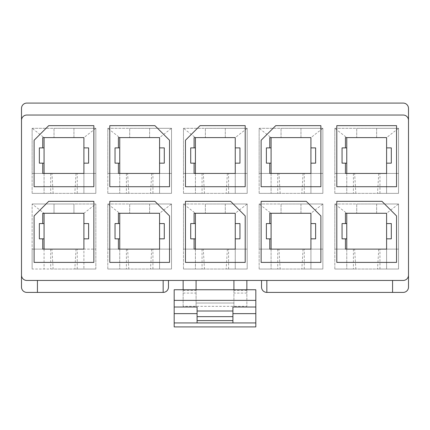 <?xml version="1.0" encoding="UTF-8"?>
<svg xmlns="http://www.w3.org/2000/svg" width="430" height="430" viewBox="0 0 430 430"><rect width="100%" height="100%" fill="white"/><g stroke="black" fill="none" stroke-linecap="round" stroke-linejoin="round"><path stroke-width="0.32" stroke-dasharray="2.15 1.61" d="M95.847 269.035L95.847 249.12L83.898 249.12L83.898 269.035L83.898 249.12L32.121 249.12L32.121 269.035L95.847 269.035L74.825 269.035L95.847 269.035L95.847 203.981L83.898 213.275L83.898 249.12L95.847 249.12L95.847 203.981L32.121 203.981L32.121 249.12L44.07 249.12L44.07 213.275L73.939 213.275L73.939 203.981L54.024 203.981L54.024 213.275L54.024 203.981L73.939 203.981L73.939 213.275L83.898 213.275M77.26 269.035L77.26 249.12M83.931 249.12L83.931 213.275M32.121 269.035L32.121 203.981L44.037 213.275L44.037 249.12M44.07 249.12L44.07 269.035L44.07 249.12L42.742 249.12L42.742 238.833M50.708 249.12L50.708 269.035M44.037 213.275L42.742 213.275L42.742 223.562M163.158 292.4A5.311 5.311 0 0 0 168.469 287.089L168.469 280.451L261.531 280.451L261.531 287.089A5.311 5.311 0 0 0 266.842 292.4L403.19 292.4A5.311 5.311 0 0 0 408.5 287.089L408.5 108.392A5.311 5.311 0 0 0 403.19 103.082L26.811 103.082A5.311 5.311 0 0 0 21.5 108.392L21.5 287.089A5.311 5.311 0 0 0 26.811 292.4L163.158 292.4L163.158 280.451L26.811 280.451A5.311 5.311 0 0 1 21.5 275.141M398.546 193.36L377.524 193.36L398.546 193.36L398.546 128.307L334.819 128.307L334.819 193.36L398.546 193.36L398.546 128.307L386.597 137.6L386.597 173.446L334.819 173.446L334.819 193.36L355.836 193.36L334.819 193.36M398.546 269.035L377.524 269.035L398.546 269.035L398.546 203.981L334.819 203.981L334.819 269.035L398.546 269.035L398.546 203.981L386.597 213.275L386.597 249.12L334.819 249.12L334.819 269.035L355.836 269.035L334.819 269.035M322.871 193.36L301.849 193.36L322.871 193.36L322.871 128.307L259.145 128.307L259.145 193.36L322.871 193.36L322.871 128.307L310.922 137.6L310.922 173.446L259.145 173.446L259.145 193.36L280.166 193.36L259.145 193.36M322.871 269.035L301.849 269.035L322.871 269.035L322.871 203.981L259.145 203.981L259.145 269.035L322.871 269.035L322.871 203.981L310.922 213.275L310.922 249.12L259.145 249.12L259.145 269.035L280.166 269.035L259.145 269.035M247.196 193.36L226.175 193.36L247.196 193.36L247.196 128.307L183.47 128.307L183.47 193.36L247.196 193.36L247.196 128.307L235.248 137.6L235.248 173.446L183.47 173.446L183.47 193.36L204.492 193.36L183.47 193.36M247.196 269.035L226.175 269.035L247.196 269.035L247.196 203.981L183.47 203.981L183.47 269.035L247.196 269.035L247.196 203.981L235.248 213.275L235.248 249.12L183.47 249.12L183.47 269.035L204.492 269.035L183.47 269.035M171.522 193.36L150.5 193.36L171.522 193.36L171.522 128.307L107.796 128.307L107.796 193.36L171.522 193.36L171.522 128.307L159.573 137.6L159.573 173.446L107.796 173.446L107.796 193.36L128.817 193.36L107.796 193.36M171.522 269.035L150.5 269.035L171.522 269.035L171.522 203.981L107.796 203.981L107.796 269.035L171.522 269.035L171.522 203.981L159.573 213.275L159.573 249.12L107.796 249.12L107.796 269.035L128.817 269.035L107.796 269.035M95.847 193.36L74.825 193.36L95.847 193.36L95.847 128.307L32.121 128.307L32.121 193.36L95.847 193.36L95.847 128.307L83.898 137.6L83.898 173.446L32.121 173.446L32.121 193.36L53.143 193.36L32.121 193.36M83.898 193.36L83.898 173.446L95.847 173.446L83.898 173.446L83.898 193.36M77.26 193.36L77.26 173.446M83.931 173.446L83.931 137.6M42.742 163.158L42.742 173.446L44.07 173.446L44.07 193.36L44.07 173.446L32.121 173.446L32.121 128.307L44.037 137.6L44.037 173.446M50.708 173.446L50.708 193.36M44.037 137.6L73.939 137.6L73.939 128.307L54.024 128.307L54.024 137.6L54.024 128.307L73.939 128.307L73.939 137.6L83.898 137.6M44.07 173.446L44.07 137.6L42.742 137.6L42.742 147.888M159.573 269.035L159.573 249.12L171.522 249.12L159.573 249.12L159.573 269.035M152.935 269.035L152.935 249.12M159.605 249.12L159.605 213.275M118.417 238.833L118.417 249.12L119.744 249.12L119.744 269.035L119.744 249.12L107.796 249.12L107.796 203.981L119.707 213.275L119.707 249.12M126.382 249.12L126.382 269.035M119.707 213.275L149.613 213.275L149.613 203.981L129.699 203.981L129.699 213.275L129.699 203.981L149.613 203.981L149.613 213.275L159.573 213.275M119.744 249.12L119.744 213.275L118.417 213.275L118.417 223.562M159.573 193.36L159.573 173.446L171.522 173.446L159.573 173.446L159.573 193.36M152.935 193.36L152.935 173.446M159.605 173.446L159.605 137.6M118.417 163.158L118.417 173.446L119.744 173.446L119.744 193.36L119.744 173.446L107.796 173.446L107.796 128.307L119.707 137.6L119.707 173.446M126.382 173.446L126.382 193.36M119.707 137.6L149.613 137.6L149.613 128.307L129.699 128.307L129.699 137.6L129.699 128.307L149.613 128.307L149.613 137.6L159.573 137.6M119.744 173.446L119.744 137.6L118.417 137.6L118.417 147.888M235.248 269.035L235.248 249.12L247.196 249.12L235.248 249.12L235.248 269.035M228.609 269.035L228.609 249.12M235.28 249.12L235.28 213.275M194.091 238.833L194.091 249.12L195.419 249.12L195.419 269.035L195.419 249.12L183.47 249.12L183.47 203.981L195.381 213.275L195.381 249.12M202.057 249.12L202.057 269.035M195.381 213.275L225.288 213.275L225.288 203.981L205.373 203.981L205.373 213.275L205.373 203.981L225.288 203.981L225.288 213.275L235.248 213.275M195.419 249.12L195.419 213.275L194.091 213.275L194.091 223.562M235.248 193.36L235.248 173.446L247.196 173.446L235.248 173.446L235.248 193.36M228.609 193.36L228.609 173.446M235.28 173.446L235.28 137.6M194.091 163.158L194.091 173.446L195.419 173.446L195.419 193.36L195.419 173.446L183.47 173.446L183.47 128.307L195.381 137.6L195.381 173.446M202.057 173.446L202.057 193.36M195.381 137.6L225.288 137.6L225.288 128.307L205.373 128.307L205.373 137.6L205.373 128.307L225.288 128.307L225.288 137.6L235.248 137.6M195.419 173.446L195.419 137.6L194.091 137.6L194.091 147.888M310.922 269.035L310.922 249.12L322.871 249.12L310.922 249.12L310.922 269.035M304.284 269.035L304.284 249.12M310.954 249.12L310.954 213.275M269.766 238.833L269.766 249.12L271.094 249.12L271.094 269.035L271.094 249.12L259.145 249.12L259.145 203.981L271.056 213.275L271.056 249.12M277.732 249.12L277.732 269.035M271.056 213.275L300.962 213.275L300.962 203.981L281.048 203.981L281.048 213.275L281.048 203.981L300.962 203.981L300.962 213.275L310.922 213.275M271.094 249.12L271.094 213.275L269.766 213.275L269.766 223.562M310.922 193.36L310.922 173.446L322.871 173.446L310.922 173.446L310.922 193.36M304.284 193.36L304.284 173.446M310.954 173.446L310.954 137.6M269.766 163.158L269.766 173.446L271.094 173.446L271.094 193.36L271.094 173.446L259.145 173.446L259.145 128.307L271.056 137.6L271.056 173.446M277.732 173.446L277.732 193.36M271.056 137.6L300.962 137.6L300.962 128.307L281.048 128.307L281.048 137.6L281.048 128.307L300.962 128.307L300.962 137.6L310.922 137.6M271.094 173.446L271.094 137.6L269.766 137.6L269.766 147.888M386.597 269.035L386.597 249.12L398.546 249.12L386.597 249.12L386.597 269.035M379.959 269.035L379.959 249.12M386.629 249.12L386.629 213.275M345.44 238.833L345.44 249.12L346.768 249.12L346.768 269.035L346.768 249.12L334.819 249.12L334.819 203.981L346.731 213.275L346.731 249.12M353.406 249.12L353.406 269.035M346.731 213.275L376.637 213.275L376.637 203.981L356.723 203.981L356.723 213.275L356.723 203.981L376.637 203.981L376.637 213.275L386.597 213.275M346.768 249.12L346.768 213.275L345.44 213.275L345.44 223.562M386.597 193.36L386.597 173.446L398.546 173.446L386.597 173.446L386.597 193.36M379.959 193.36L379.959 173.446M386.629 173.446L386.629 137.6M345.44 163.158L345.44 173.446L346.768 173.446L346.768 193.36L346.768 173.446L334.819 173.446L334.819 128.307L346.731 137.6L346.731 173.446M353.406 173.446L353.406 193.36M346.731 137.6L376.637 137.6L376.637 128.307L356.723 128.307L356.723 137.6L356.723 128.307L376.637 128.307L376.637 137.6L386.597 137.6M346.768 173.446L346.768 137.6L345.44 137.6L345.44 147.888M408.5 120.341A5.311 5.311 0 0 0 403.19 115.03L26.811 115.03A5.311 5.311 0 0 0 21.5 120.341M246.863 280.451L233.92 280.451L233.92 303.021L196.08 303.021L233.92 303.021L233.92 306.337L233.92 289.745L246.863 289.745L246.863 280.451L233.92 280.451M196.08 280.451L183.137 280.451L196.08 280.451L196.08 289.745L174.177 289.745L174.177 326.918L255.823 326.918L255.823 289.745L183.137 289.745L183.137 306.337L246.863 306.337L246.863 289.745L246.863 306.337M168.469 280.451L163.158 280.451M261.531 280.451L403.19 280.451A5.311 5.311 0 0 0 408.5 275.141M196.08 306.337L196.08 289.745L196.08 306.337M183.137 306.337L183.137 280.451M255.823 313.642L232.92 313.642L232.92 322.935L197.08 322.935L197.08 313.642L174.177 313.642M34.11 262.397L34.11 215.93L48.714 201.326L93.853 201.326L93.853 262.397L34.11 262.397M34.11 186.722L34.11 140.255L48.714 125.651L93.853 125.651L93.853 186.722L34.11 186.722M109.784 201.326L154.924 201.326L169.527 215.93L169.527 262.397L109.784 262.397L109.784 201.326M109.784 125.651L154.924 125.651L169.527 140.255L169.527 186.722L109.784 186.722L109.784 125.651M185.459 201.326L230.598 201.326L245.202 215.93L245.202 262.397L185.459 262.397L185.459 201.326M185.459 186.722L185.459 140.255L200.063 125.651L245.202 125.651L245.202 186.722L185.459 186.722M261.134 201.326L306.273 201.326L320.877 215.93L320.877 262.397L261.134 262.397L261.134 201.326M261.134 186.722L261.134 140.255L275.738 125.651L320.877 125.651L320.877 186.722L261.134 186.722M336.808 201.326L381.947 201.326L396.551 215.93L396.551 262.397L336.808 262.397L336.808 201.326M336.808 125.651L396.551 125.651L396.551 186.722L336.808 186.722L336.808 125.651M232.92 307.004L232.92 313.642M197.08 313.642L197.08 307.004M37.431 292.4L37.431 280.451M266.842 292.4L266.842 280.451M392.568 292.4L392.568 280.451M378.739 173.446L377.524 193.36L355.836 193.36L354.621 173.446M334.819 128.307L356.723 128.307M398.546 128.307L376.637 128.307M346.768 147.888L342.054 147.888L342.054 163.158L346.768 163.158M386.597 163.158L391.305 163.158L391.305 147.888L386.597 147.888M378.739 249.12L377.524 269.035L355.836 269.035L354.621 249.12M334.819 203.981L356.723 203.981M398.546 203.981L376.637 203.981M346.768 223.562L342.054 223.562L342.054 238.833L346.768 238.833M386.597 238.833L391.305 238.833L391.305 223.562L386.597 223.562M303.064 173.446L301.849 193.36L280.166 193.36L278.946 173.446M259.145 128.307L281.048 128.307M322.871 128.307L300.962 128.307M271.094 147.888L266.38 147.888L266.38 163.158L271.094 163.158M310.922 163.158L315.631 163.158L315.631 147.888L310.922 147.888M303.064 249.12L301.849 269.035L280.166 269.035L278.946 249.12M259.145 203.981L281.048 203.981M322.871 203.981L300.962 203.981M271.094 223.562L266.38 223.562L266.38 238.833L271.094 238.833M310.922 238.833L315.631 238.833L315.631 223.562L310.922 223.562M227.389 173.446L226.175 193.36L204.492 193.36L203.272 173.446M183.47 128.307L205.373 128.307M247.196 128.307L225.288 128.307M195.419 147.888L190.705 147.888L190.705 163.158L195.419 163.158M235.248 163.158L239.962 163.158L239.962 147.888L235.248 147.888M227.389 249.12L226.175 269.035L204.492 269.035L203.272 249.12M183.47 203.981L205.373 203.981M247.196 203.981L225.288 203.981M195.419 223.562L190.705 223.562L190.705 238.833L195.419 238.833M235.248 238.833L239.962 238.833L239.962 223.562L235.248 223.562M151.715 173.446L150.5 193.36L128.817 193.36L127.597 173.446M107.796 128.307L129.699 128.307M171.522 128.307L149.613 128.307M119.744 147.888L115.03 147.888L115.03 163.158L119.744 163.158M159.573 163.158L164.287 163.158L164.287 147.888L159.573 147.888M151.715 249.12L150.5 269.035L128.817 269.035L127.597 249.12M107.796 203.981L129.699 203.981M171.522 203.981L149.613 203.981M119.744 223.562L115.03 223.562L115.03 238.833L119.744 238.833M159.573 238.833L164.287 238.833L164.287 223.562L159.573 223.562M76.045 173.446L74.825 193.36L53.143 193.36L51.922 173.446M32.121 128.307L54.024 128.307M95.847 128.307L73.939 128.307M44.07 147.888L39.356 147.888L39.356 163.158L44.07 163.158M83.898 163.158L88.612 163.158L88.612 147.888L83.898 147.888M76.045 249.12L74.825 269.035L53.143 269.035L51.922 249.12M32.121 203.981L54.024 203.981M95.847 203.981L73.939 203.981M44.07 223.562L39.356 223.562L39.356 238.833L44.07 238.833M83.898 238.833L88.612 238.833L88.612 223.562L83.898 223.562M183.137 293.061L196.08 293.061M183.137 290.449L196.08 290.449M246.863 293.061L233.92 293.061M246.863 290.449L233.92 290.449"/><path stroke-width="0.64" d="M44.07 213.275L44.07 249.12M48.714 201.326L93.853 201.326L93.853 262.397L34.11 262.397L34.11 215.93L48.714 201.326M42.742 238.833L39.356 238.833L39.356 223.562L42.742 223.562L42.742 213.275L83.898 213.275L83.898 223.562L88.612 223.562L88.612 238.833L83.898 238.833L83.898 249.12L42.742 249.12L42.742 238.833L44.07 238.833M44.07 137.6L44.07 173.446M48.714 125.651L93.853 125.651L93.853 186.722L34.11 186.722L34.11 140.255L48.714 125.651M42.742 163.158L39.356 163.158L39.356 147.888L42.742 147.888L42.742 137.6L83.898 137.6L83.898 147.888L88.612 147.888L88.612 163.158L83.898 163.158L83.898 173.446L42.742 173.446L42.742 163.158L44.07 163.158M119.744 213.275L119.744 249.12M169.527 215.93L169.527 262.397L109.784 262.397L109.784 201.326L154.924 201.326L169.527 215.93M118.417 238.833L115.03 238.833L115.03 223.562L118.417 223.562L118.417 213.275L159.573 213.275L159.573 223.562L164.287 223.562L164.287 238.833L159.573 238.833L159.573 249.12L118.417 249.12L118.417 238.833L119.744 238.833M119.744 137.6L119.744 173.446M169.527 140.255L169.527 186.722L109.784 186.722L109.784 125.651L154.924 125.651L169.527 140.255M118.417 163.158L115.03 163.158L115.03 147.888L118.417 147.888L118.417 137.6L159.573 137.6L159.573 147.888L164.287 147.888L164.287 163.158L159.573 163.158L159.573 173.446L118.417 173.446L118.417 163.158L119.744 163.158M195.419 213.275L195.419 249.12M245.202 215.93L245.202 262.397L185.459 262.397L185.459 201.326L230.598 201.326L245.202 215.93M194.091 238.833L190.705 238.833L190.705 223.562L194.091 223.562L194.091 213.275L235.248 213.275L235.248 223.562L239.962 223.562L239.962 238.833L235.248 238.833L235.248 249.12L194.091 249.12L194.091 238.833L195.419 238.833M195.419 137.6L195.419 173.446M200.063 125.651L245.202 125.651L245.202 186.722L185.459 186.722L185.459 140.255L200.063 125.651M194.091 163.158L190.705 163.158L190.705 147.888L194.091 147.888L194.091 137.6L235.248 137.6L235.248 147.888L239.962 147.888L239.962 163.158L235.248 163.158L235.248 173.446L194.091 173.446L194.091 163.158L195.419 163.158M271.094 213.275L271.094 249.12M320.877 215.93L320.877 262.397L261.134 262.397L261.134 201.326L306.273 201.326L320.877 215.93M269.766 238.833L266.38 238.833L266.38 223.562L269.766 223.562L269.766 213.275L310.922 213.275L310.922 223.562L315.631 223.562L315.631 238.833L310.922 238.833L310.922 249.12L269.766 249.12L269.766 238.833L271.094 238.833M271.094 137.6L271.094 173.446M275.738 125.651L320.877 125.651L320.877 186.722L261.134 186.722L261.134 140.255L275.738 125.651M269.766 163.158L266.38 163.158L266.38 147.888L269.766 147.888L269.766 137.6L310.922 137.6L310.922 147.888L315.631 147.888L315.631 163.158L310.922 163.158L310.922 173.446L269.766 173.446L269.766 163.158L271.094 163.158M346.768 213.275L346.768 249.12M396.551 215.93L396.551 262.397L336.808 262.397L336.808 201.326L381.947 201.326L396.551 215.93M345.44 238.833L342.054 238.833L342.054 223.562L345.44 223.562L345.44 213.275L386.597 213.275L386.597 223.562L391.305 223.562L391.305 238.833L386.597 238.833L386.597 249.12L345.44 249.12L345.44 238.833L346.768 238.833M346.768 137.6L346.768 173.446M336.808 125.651L396.551 125.651L396.551 186.722L336.808 186.722L336.808 125.651M345.44 163.158L342.054 163.158L342.054 147.888L345.44 147.888L345.44 137.6L386.597 137.6L386.597 147.888L391.305 147.888L391.305 163.158L386.597 163.158L386.597 173.446L345.44 173.446L345.44 163.158L346.768 163.158M403.19 115.03L26.811 115.03A5.311 5.311 0 0 0 21.5 120.341L21.5 275.141A5.311 5.311 0 0 0 26.811 280.451L403.19 280.451A5.311 5.311 0 0 0 408.5 275.141L408.5 120.341A5.311 5.311 0 0 0 403.19 115.03M233.92 289.745L233.92 280.451M196.08 280.451L196.08 289.745M246.863 280.451L246.863 289.745M183.137 280.451L183.137 289.745M232.92 313.642L255.823 313.642L255.823 300.366L174.177 300.366L174.177 326.918L255.823 326.918L255.823 322.935L174.177 322.935M174.177 300.366L174.177 289.745L255.823 289.745L255.823 300.366M255.823 313.642L255.823 322.935M21.5 120.341L21.5 108.392A5.311 5.311 0 0 1 26.811 103.082L403.19 103.082A5.311 5.311 0 0 1 408.5 108.392L408.5 120.341M261.531 280.451L261.531 287.089A5.311 5.311 0 0 0 266.842 292.4L403.19 292.4A5.311 5.311 0 0 0 408.5 287.089L408.5 275.141M168.469 280.451L168.469 287.089A5.311 5.311 0 0 1 163.158 292.4L26.811 292.4A5.311 5.311 0 0 1 21.5 287.089L21.5 275.141M174.177 307.004L197.08 307.004L197.08 311.008L232.92 311.008L232.92 307.004L255.823 307.004M197.08 313.642L174.177 313.642M232.92 311.008L232.92 322.935M197.08 322.935L197.08 311.008M163.158 292.4L163.158 280.451M37.431 292.4L37.431 280.451M266.842 292.4L266.842 280.451M392.568 292.4L392.568 280.451M386.597 163.158L386.597 147.888M345.44 147.888L346.768 147.888M386.597 238.833L386.597 223.562M345.44 223.562L346.768 223.562M310.922 163.158L310.922 147.888M269.766 147.888L271.094 147.888M310.922 238.833L310.922 223.562M269.766 223.562L271.094 223.562M235.248 163.158L235.248 147.888M194.091 147.888L195.419 147.888M235.248 238.833L235.248 223.562M194.091 223.562L195.419 223.562M159.573 163.158L159.573 147.888M118.417 147.888L119.744 147.888M159.573 238.833L159.573 223.562M118.417 223.562L119.744 223.562M83.898 163.158L83.898 147.888M42.742 147.888L44.07 147.888M83.898 238.833L83.898 223.562M42.742 223.562L44.07 223.562M197.08 316.641L232.92 316.641M232.92 320.603L197.08 320.603"/></g></svg>
